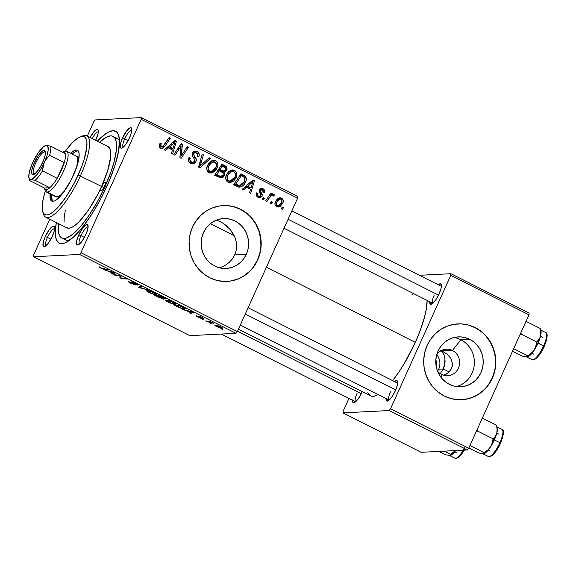 <?xml version="1.0" encoding="UTF-8"?>
<svg xmlns="http://www.w3.org/2000/svg" width="576" height="576" viewBox="0 0 576 576"><rect width="100%" height="100%" fill="white"/><g stroke="black" fill="none" stroke-linecap="round" stroke-linejoin="round"><path stroke-width="0.86" d="M441.619 374.429A13.284 12.622 87.1 0 0 458.431 368.208A13.284 12.622 87.1 0 0 452.434 350.482L460.836 339.761A24.977 23.724 -92.9 0 1 474.278 364.918A24.977 23.724 -92.9 0 1 456.322 386.554A24.977 23.724 87.1 0 0 474.278 364.918A24.977 23.724 87.1 0 0 460.836 339.761L469.663 339.314A24.977 23.724 -92.9 0 1 482.782 366.782A24.977 23.724 -92.9 0 1 460.764 386.77A24.977 23.724 -92.9 0 1 449.338 384.336L445.349 381.794L441.907 378.482L439.142 374.537L437.155 370.094L436.032 365.342L435.802 360.446L436.493 355.615L438.062 351.014L440.46 346.831L443.585 343.224L447.322 340.33L451.526 338.263L456.041 337.104L460.685 336.888L465.286 337.637L469.663 339.314L473.652 341.856L477.101 345.168L479.866 349.114L481.853 353.556L482.976 358.308L483.199 363.197L482.515 368.035L480.946 372.636L478.548 376.819L475.423 380.426L471.686 383.321L467.482 385.387L462.967 386.546L458.316 386.755L453.715 386.014L449.338 384.336A24.977 23.724 -92.9 0 1 436.226 356.868A24.977 23.724 -92.9 0 1 458.244 336.881A24.977 23.724 -92.9 0 1 469.663 339.314L460.836 339.761A24.977 23.724 87.1 0 0 453.852 337.543A24.977 23.724 -92.9 0 1 460.836 339.761L452.434 350.482A13.284 12.622 -92.9 0 1 459.41 365.09A13.284 12.622 -92.9 0 1 447.696 375.725A13.284 12.622 -92.9 0 1 441.619 374.429A13.284 12.622 -92.9 0 1 437.544 371.174A13.284 12.622 87.1 0 0 441.619 374.429L441.266 377.705L441.619 374.429M450.259 370.778L452.369 366.106L452.498 363.542L450.878 358.459L447.005 354.067L450.878 358.459L452.498 363.542L451.613 368.546L448.358 372.708L450.259 370.778M445.982 374.27L448.358 372.708L443.232 375.394L445.982 374.27M441.05 350.719L452.434 350.482L440.863 350.827L444.398 352.346L441.468 351.036L442.778 352.426L440.474 350.359M461.47 399.73A37.958 36.058 87.1 0 0 494.885 369.338A37.958 36.058 87.1 0 0 474.948 327.614L475.186 327.607A37.958 36.058 -92.9 0 1 495.122 369.353A37.958 36.058 -92.9 0 1 461.65 399.722A37.958 36.058 -92.9 0 1 444.298 396.022L438.235 392.155L433.001 387.13L428.796 381.125L425.779 374.386L424.066 367.157L423.727 359.726L424.764 352.368L427.154 345.384L430.79 339.026L435.542 333.54L441.23 329.148L447.617 326.002L454.478 324.238L461.542 323.921L468.533 325.058L475.186 327.607L481.248 331.466L486.482 336.499L490.687 342.497L493.704 349.243L495.418 356.472L495.756 363.902L494.712 371.254L492.329 378.245L488.686 384.602L483.934 390.089L478.253 394.481L471.859 397.62L465.005 399.384L457.942 399.708L450.95 398.57L444.298 396.022A37.958 36.058 -92.9 0 1 424.361 354.276A37.958 36.058 -92.9 0 1 457.826 323.906A37.958 36.058 -92.9 0 1 475.186 327.607L474.948 327.614A37.958 36.058 87.1 0 0 457.646 323.914M246.326 254.326A24.977 23.724 -92.9 0 1 226.145 268.459A24.977 23.724 -92.9 0 1 203.443 232.704L205.834 228.521L208.966 224.914L212.702 222.019L216.907 219.953L221.422 218.794L226.066 218.578L230.666 219.326L235.044 221.004L239.033 223.546L242.482 226.858L245.246 230.803L247.234 235.246L248.357 239.998L248.58 244.886L247.896 249.725L246.326 254.326L243.929 258.509L240.804 262.116L237.067 265.01L232.855 267.077L228.348 268.236L223.697 268.445L219.096 267.703L214.718 266.026L210.73 263.484L207.288 260.172L204.523 256.226L202.536 251.784L201.406 247.032L201.182 242.136L201.874 237.305L203.443 232.704A24.977 23.724 -92.9 0 1 223.625 218.57A24.977 23.724 -92.9 0 1 246.326 254.326L234.72 254.909L246.326 254.326M232.416 258.847L234.72 254.909L232.416 258.847L229.334 262.267L232.416 258.847M225.662 265.032L229.334 262.267L225.662 265.032L221.551 267.12L225.662 265.032M219.391 267.898L221.551 267.12M226.85 281.419A37.958 36.058 87.1 0 0 257.472 259.949L257.71 259.934A37.958 36.058 -92.9 0 1 227.03 281.412A37.958 36.058 -92.9 0 1 192.535 227.074L196.171 220.716L200.923 215.23L206.604 210.838L212.998 207.691L219.859 205.927L226.922 205.61L233.914 206.748L240.566 209.297L246.629 213.156L251.863 218.189L256.068 224.186L259.085 230.933L260.798 238.162L261.137 245.592L260.093 252.943L257.71 259.934L254.066 266.292L249.314 271.778L243.634 276.17L237.24 279.31L230.378 281.074L223.322 281.398L216.331 280.26L209.671 277.711L203.616 273.852L198.382 268.819L194.177 262.814L191.16 256.075L189.446 248.846L189.101 241.416L190.145 234.058L192.535 227.074A37.958 36.058 -92.9 0 1 223.207 205.596A37.958 36.058 -92.9 0 1 257.71 259.934L257.472 259.949A37.958 36.058 87.1 0 0 223.027 205.603M438.682 369.202A13.284 12.622 -92.9 0 1 437.566 371.196A13.284 12.622 87.1 0 0 438.682 369.202L443.318 368.964L440.222 373.608L443.318 368.964L449.215 371.938L443.318 368.964L445.104 361.31L444.593 356.364L442.778 352.426L443.837 354.226L445.018 358.754L444.24 366.516L443.318 368.964L438.682 369.202A13.284 12.622 87.1 0 0 436.738 354.708A13.284 12.622 -92.9 0 1 438.682 369.202M124.668 138.902A9.49 2.606 -63.2 0 0 123.278 147.182A9.49 2.606 116.8 0 1 124.668 138.902L128.11 140.638L124.668 138.902A9.49 2.606 116.8 0 1 131.818 130.248A9.49 2.606 -63.2 0 0 124.668 138.902L122.443 138.11L124.668 138.902M129.55 137.758A11.383 3.132 116.8 0 1 121.882 148.082A11.383 3.132 116.8 0 1 122.443 138.11L120.47 143.784L120.355 147.485L121.363 148.198L122.148 147.967L125.237 145.066L128.578 139.759L131.054 133.841L131.789 130.55L131.234 127.836L129.852 127.901L126.763 130.802L122.443 138.11A11.383 3.132 116.8 0 1 131.71 128.592A11.383 3.132 116.8 0 1 129.55 137.758M80.957 235.714A9.49 2.606 -63.2 0 0 79.56 243.994A9.49 2.606 116.8 0 1 80.957 235.714L84.398 237.449L80.957 235.714A9.49 2.606 116.8 0 1 88.099 227.059A9.49 2.606 -63.2 0 0 80.957 235.714L78.732 234.922L80.957 235.714M85.838 234.569A11.383 3.132 116.8 0 1 78.17 244.894A11.383 3.132 116.8 0 1 78.732 234.922L76.759 240.595L76.644 244.296L77.652 245.009L78.437 244.778L80.41 243.18L83.794 238.507L86.674 232.567L88.078 227.362L87.523 224.647L86.141 224.712L83.052 227.614L78.732 234.922A11.383 3.132 116.8 0 1 87.998 225.403A11.383 3.132 116.8 0 1 85.838 234.569M47.448 237.406A9.49 2.606 -63.2 0 0 46.058 245.686A9.49 2.606 116.8 0 1 47.448 237.406L50.89 239.141L47.448 237.406A9.49 2.606 116.8 0 1 54.598 228.751A9.49 2.606 -63.2 0 0 47.448 237.406L45.23 236.614L47.448 237.406M52.33 236.254A11.383 3.132 116.8 0 1 44.669 246.578A11.383 3.132 116.8 0 1 45.23 236.614L43.25 242.287L43.142 245.988L44.143 246.701L44.928 246.463L48.017 243.569L51.358 238.262L53.834 232.344L54.569 229.054L54.014 226.332L52.632 226.404L49.543 229.306L45.23 236.614A11.383 3.132 116.8 0 1 54.49 227.095A11.383 3.132 116.8 0 1 52.33 236.254M90.058 137.52A11.383 3.132 116.8 0 1 98.201 130.284A11.383 3.132 116.8 0 1 96.041 139.442A11.383 3.132 116.8 0 1 95.63 140.328L98.021 133.776L98.316 130.99L97.733 129.521L96.343 129.593L94.37 131.191L89.914 137.801M357.019 393.509A9.49 2.606 -63.2 0 0 355.622 401.789A9.49 2.606 116.8 0 1 357.019 393.509M352.562 399.924L353.11 402.638L355.428 401.954L358.726 398.095L361.901 392.357A11.383 3.132 116.8 0 1 354.233 402.682A11.383 3.132 116.8 0 1 352.534 400.234M434.239 295.013A9.49 2.606 -63.2 0 0 432.842 303.286A9.49 2.606 116.8 0 1 434.239 295.013M429.775 301.421L430.33 304.142L432.648 303.451L435.946 299.592L439.121 293.861A11.383 3.132 116.8 0 1 431.453 304.186A11.383 3.132 116.8 0 1 429.754 301.73M390.521 391.817A9.49 2.606 -63.2 0 0 389.131 400.097A9.49 2.606 116.8 0 1 390.521 391.817M386.064 398.232L386.618 400.946L388.93 400.262L392.234 396.403L395.41 390.672A11.383 3.132 116.8 0 1 387.742 400.997A11.383 3.132 116.8 0 1 386.035 398.542M64.591 238.471A56.93 15.646 -63.2 0 0 68.587 240.97A56.93 15.646 116.8 0 1 66.643 240.487L61.754 238.018A56.93 15.646 116.8 0 1 58.5 223.625L58.586 232.862L60.062 236.549L61.2 237.686L62.59 238.342L66.074 238.162L72.778 234.252L80.748 226.282L89.287 214.949L97.661 201.226L105.149 186.293L106.56 186.998L105.149 186.293A56.93 15.646 116.8 0 1 61.754 238.018M106.927 186.199A62.626 17.208 116.8 0 1 64.757 242.986A62.626 17.208 116.8 0 1 56.34 222.538L55.296 231.444L55.346 234.662L56.369 239.71L58.579 242.741L60.113 243.454L63.943 243.259L66.204 242.352L74.124 236.498L83.182 226.404L92.606 212.926L101.578 197.23L109.332 180.67L115.193 164.671L118.656 150.617L119.434 139.709L118.411 134.662L117.446 132.883L116.194 131.63L112.874 130.738L108.576 132.019L106.106 133.459L97.351 141.199A62.626 17.208 116.8 0 1 118.8 135.814A62.626 17.208 116.8 0 1 106.927 186.199M415.31 342.36A58.831 16.164 -63.2 0 0 427.126 300.406L426.334 308.938L424.426 317.477L419.63 332.035L415.31 342.36L266.393 267.271L415.31 342.36L404.748 362.722L398.916 371.981L392.623 380.614A58.831 16.164 -63.2 0 0 415.31 342.36M189.821 335.642L33.408 256.766L79.582 254.441L236.002 333.31L189.821 335.642L236.002 333.31L237.362 331.574L297.605 198.158L141.185 119.282L80.95 252.698L237.362 331.574L236.002 333.31L79.582 254.441L33.408 256.766L33.588 255.089L49.781 219.233L33.588 255.089L33.408 256.766L189.821 335.642M203.414 319.838L202.234 319.241L203.414 319.838M211.414 323.87L210.233 323.273L211.414 323.87M175.406 304.409L175.673 303.811L175.406 304.409C176.537 304.394 175.838 303.703 173.311 302.328L169.301 300.65L165.902 299.959C164.866 300.002 165.578 300.686 168.026 302.018L173.081 304.013L175.86 304.279L173.534 302.443L168.163 300.305L165.492 300.103L168.026 302.018C171.648 303.689 174.11 304.488 175.406 304.409L175.896 304.236M183.665 309.874L186.192 310.522L190.238 312.566L189.497 312.818L190.685 313.416L193.27 312.422L182.376 309.226L186.192 310.522L190.238 312.566L189.497 312.818L190.685 313.416L193.27 312.422L191.815 311.688L183.665 309.874M163.822 299.16L163.318 298.217L165.953 298.836L160.754 296.028L154.685 295.265L163.526 299.138L163.987 298.958L163.238 298.397L166.032 298.93L160.754 296.028L154.685 295.265L159.257 297.569L164.023 299.088M140.069 287.892L149.198 290.196L140.098 287.575L142.15 286.646L140.954 286.042L138.557 287.129L140.069 287.892L149.198 290.196L140.098 287.575L142.15 286.646L140.954 286.042L138.557 287.129L140.069 287.892M99.259 266.839C98.698 266.868 99.166 267.278 100.678 268.063L104.63 269.41L104.825 268.978L104.63 269.41L109.08 269.971L101.239 268.078L99.742 266.875L99.029 266.918L99.418 267.35L103.061 269.057L109.08 269.971L102.542 268.618L100.591 267.703L100.987 267.466L99.022 266.926M115.006 275.256L120.103 275.875L119.88 277.711L121.126 278.345L127.202 279.108L126 278.496L120.895 277.877L121.147 276.055L119.894 275.422L113.803 274.651L115.006 275.256L115.2 274.824L115.006 275.256L120.103 275.875L119.88 277.711L121.126 278.345L127.202 279.108L126 278.496L120.895 277.877L121.147 276.055L119.894 275.422L113.803 274.651L115.006 275.256M105.602 270.511L108.137 271.159L112.183 273.204L111.434 273.456L112.63 274.054L115.207 273.06L104.321 269.863L108.137 271.159L112.183 273.204L111.434 273.456L112.63 274.054L115.207 273.06L113.76 272.326L105.602 270.511M135.554 284.976L135.706 284.645L135.554 284.976C136.08 284.926 135.72 284.53 134.467 283.781L132.854 282.73L132.919 282.175L135.432 283.234L136.663 284.587L137.894 285.185L138.067 284.796L137.988 285.185C138.586 285.062 137.873 284.486 135.857 283.442L131.566 281.887L132.005 282.607L132.286 281.988L132.005 282.607L133.279 283.018L134.388 284.206L134.554 283.838L134.33 284.378L131.328 283.248L128.635 281.376C127.706 281.405 128.419 282.024 130.759 283.226L135.72 284.947L132.725 282.622L133.178 282.542L138.168 285.142L137.081 284.098L132.703 282.103L131.4 282.089L134.244 284.378L130.73 282.938L128.635 281.376L128.419 281.837L130.759 283.226L135.806 284.882M156.449 294.847L156.715 294.25L156.449 294.847C157.572 294.833 156.881 294.142 154.354 292.766L150.343 291.089L146.945 290.398C145.908 290.441 146.614 291.125 149.069 292.464L154.123 294.451L156.902 294.718L154.354 292.766L149.198 290.743L146.534 290.542L149.069 292.464C152.69 294.127 155.153 294.926 156.449 294.847L156.931 294.674M196.387 315.756C195.811 315.828 196.416 316.318 198.194 317.232L201.866 318.6L199.793 316.879L200.03 316.555L203.789 318.83C204.25 318.73 203.652 318.262 202.01 317.426L198.662 316.217L200.794 317.578L200.65 318.002L196.164 315.814L201.276 318.506L201.96 318.413L199.793 316.85L203.789 318.83L202.27 317.556L198.598 316.224L200.326 317.952L196.15 315.842M184.831 309.11L185.098 308.527L184.831 309.11C185.746 309.139 185.458 308.693 183.96 307.757L179.719 305.59L173.642 304.826L179.726 307.778L183.931 309.046L185.22 309.024L184.918 308.376L179.719 305.59L173.642 304.826L178.949 307.447L185.314 308.938M222.257 328.334L222.444 327.924L222.257 328.334C223.042 328.327 222.538 327.838 220.752 326.88C217.908 325.57 216.022 324.972 215.078 325.08C214.373 325.123 214.913 325.613 216.698 326.563L220.183 327.967L222.574 328.248L221.062 327.038L217.181 325.447L214.79 325.181L216.698 326.563C219.47 327.83 221.321 328.421 222.257 328.334L222.595 328.219M206.849 321.566L213.631 323.345L210.06 321.516L205.646 320.962L213.631 323.345L210.06 321.516L205.646 320.962L206.849 321.566M222.379 329.4L221.191 328.802L222.379 329.4M236.102 177.696L233.842 180.871L230.465 182.556L228.578 182.39L227.167 181.598L225.756 178.711L226.217 175.464L228.024 172.368L230.04 170.662L232.459 169.906L234.792 170.503L236.354 172.152L236.887 174.686L236.102 177.696C237.55 174.708 237.038 172.267 234.569 170.381L232.409 169.906L230.371 170.482L226.411 174.996C225.065 177.934 225.59 180.317 227.988 182.146L230.119 182.585L236.102 177.696L234.562 177.775L236.102 177.696M246.514 187.286L243.641 189.85L242.359 189.202L253.058 179.899L254.513 180.626L250.668 193.385L249.473 192.787L250.567 189.331L246.514 187.286L250.567 189.331L249.473 192.787L250.668 193.385L254.513 180.626L253.058 179.899L242.359 189.202L243.641 189.85L246.514 187.286L244.433 187.394L246.514 187.286M160.646 148.183L159.581 147.326L159.12 146.009L160.099 143.33L161.359 143.77L160.603 145.332L160.891 146.47L162.533 146.866L169.121 137.57L170.323 138.175L164.758 146.513L163.13 148.147L160.646 148.183L161.964 148.493L164.952 146.239L170.323 138.175L169.121 137.57L163.93 145.354L162.065 146.981L161.352 146.822L160.783 144.763L161.359 143.77L160.099 143.33L159.502 144.367C158.76 146.023 159.142 147.298 160.646 148.183M195.89 161.64L194.378 163.375L192.175 163.822L190.001 162.929L188.496 160.898L189.022 157.522L190.274 157.975L189.799 160.063L190.85 161.633L192.78 162.353L194.414 161.568L194.782 159.811L192.65 156.355L192.168 154.296L193.277 151.891L195.127 151.034L197.755 151.877L199.238 154.404L198.756 156.902L197.518 156.427L197.863 154.721L196.855 153.122L194.904 152.582L193.709 153.583L193.673 154.879L196.193 158.976L195.89 161.64C196.589 159.998 196.344 158.501 195.149 157.154L193.673 154.879L193.709 153.583L195.17 152.554L196.445 152.878C197.755 153.612 198.151 154.706 197.647 156.161L198.886 156.643C199.706 154.382 199.123 152.669 197.114 151.495L195.192 151.034L192.492 153.065L192.65 156.355L194.818 159.955L194.659 161.158L192.917 162.353L191.434 161.993L189.785 159.89L190.274 157.975L189.022 157.522C187.826 160.07 188.395 162.014 190.728 163.354L192.816 163.843L195.89 161.64L194.292 161.719L195.89 161.64M210.442 158.407L200.052 167.868L198.54 167.105L202.198 154.246L203.393 154.85L200.254 165.866L209.16 157.759L210.442 158.407L209.16 157.759L200.254 165.866L203.393 154.85L202.198 154.246L198.54 167.105L200.052 167.868L210.442 158.407L208.332 158.508L210.442 158.407M217.145 168.134L214.884 171.31L211.507 172.994L209.621 172.829L208.21 172.037L206.791 169.157L207.259 165.902L209.059 162.814L211.082 161.1L213.502 160.344L215.834 160.942L217.397 162.59L217.93 165.125L217.145 168.134C218.592 165.146 218.081 162.706 215.611 160.819L213.451 160.344L211.406 160.92L207.454 165.434C206.107 168.372 206.633 170.755 209.03 172.584L211.162 173.023L217.145 168.134L215.604 168.214L217.145 168.134M283.406 207.799L282.355 209.369L281.174 208.771L282.19 207.187L283.406 207.799L282.19 207.187L281.174 208.771L282.355 209.369L283.406 207.799L281.743 207.878L283.406 207.799M223.87 172.332L222.257 172.411L223.87 172.332L226.757 170.208L225.173 170.287L226.757 170.208L226.411 166.702L224.042 166.824L222.552 165.823L224.042 166.824L226.411 166.702L224.921 165.708L222.552 165.823L221.342 165.218L222.552 165.823L224.921 165.708L221.998 164.232L214.668 175.234L220.889 177.898L224.201 175.471L222.566 175.55L224.201 175.471L223.826 176.141L222.113 177.595L220.673 177.905L214.668 175.234L221.998 164.232L225.698 166.147L226.922 167.472L227.059 169.322L226.534 170.64L225.223 172.001L223.87 172.332L224.518 173.844L224.201 175.471L224.014 172.325M168.458 147.924L165.586 150.487L164.297 149.839L175.003 140.537L176.45 141.264L172.606 154.03L171.418 153.425L172.505 149.969L168.458 147.924L172.505 149.969L171.418 153.425L172.606 154.03L176.45 141.264L175.003 140.537L164.297 149.839L165.586 150.487L168.458 147.924L166.378 148.032L168.458 147.924M179.503 148.536L174.982 155.225L173.786 154.62L181.138 143.633L182.39 144.259L181.066 156.067L187.243 146.707L188.446 147.312L181.109 158.314L179.856 157.68L181.152 145.879L179.503 148.536L181.152 145.879L180.59 149.602L181.908 149.551L182.39 144.259L181.138 143.633L173.786 154.62L174.982 155.225L179.503 148.536L177.804 148.622L179.503 148.536M258.156 197.359L256.558 195.84L256.349 193.91L256.73 192.823L257.99 193.262L257.666 194.976L258.271 196.02L259.92 196.517L260.705 196.027L260.906 194.674L259.07 191.146L260.172 188.813L261.907 188.359L263.664 189.158L264.643 190.627L264.622 192.125L264.427 192.694L263.174 192.247L263.318 190.807L262.534 189.835L260.906 189.893L260.41 191.261L262.159 194.227L262.188 196.027L260.381 197.705L258.156 197.359L259.891 197.777L262.094 196.243L262.21 194.364L260.388 191.081L260.59 190.318L262.375 189.749L263.174 192.247L264.427 192.694C265.068 190.901 264.564 189.569 262.922 188.69L261.475 188.345L259.315 189.914L260.964 194.861L260.87 195.746L259.711 196.546L258.703 196.294C257.587 195.552 257.35 194.544 257.99 193.262L256.658 192.982C255.888 194.911 256.385 196.373 258.156 197.359M238.961 187.135C242.05 186.89 244.246 185.22 245.556 182.131L244.03 182.203L245.556 182.131C246.708 179.971 246.586 177.962 245.189 176.119L242.82 176.234L241.43 175.349L242.82 176.234L245.189 176.119L243.799 175.226L241.43 175.349L240.307 174.78L241.43 175.349L243.799 175.226L240.962 173.794L233.626 184.795L238.961 187.135L233.626 184.795L240.962 173.794L245.462 176.4L246.269 179.827L245.318 182.635L243.734 184.918L241.574 186.595L239.674 187.157M282.787 203.177L280.346 206.258L278.554 206.986L276.365 206.518L275.018 204.552L275.155 202.457L276.451 200.016L277.898 198.583L279.727 197.791L281.441 198.036L282.744 199.037L283.334 201.089L282.787 203.177C283.795 201.089 283.421 199.411 281.664 198.137L280.008 197.762L275.407 201.794C274.486 203.846 274.903 205.481 276.667 206.69L278.28 207.007L282.787 203.177L281.254 203.249L282.787 203.177M272.441 202.27L271.397 203.839L270.209 203.242L271.231 201.658L272.441 202.27L271.231 201.658L270.209 203.242L271.397 203.839L272.441 202.27L270.785 202.356L272.441 202.27M273.852 194.198L269.402 195.264L271.044 195.185L272.16 193.536L270.497 193.622L272.16 193.536L270.958 192.931L265.622 200.93L266.825 201.535L268.999 198.36L267.286 198.446L268.999 198.36L266.825 201.535L265.622 200.93L270.958 192.931L272.16 193.536L271.044 195.185L273.096 194.098L274.514 194.918L273.427 196.042L272.65 195.372L271.426 195.71L268.999 198.36C269.899 196.553 271.217 195.588 272.959 195.466L273.427 196.042L274.514 194.918L273.233 194.083M264.442 198.238L263.398 199.807L262.21 199.21L263.232 197.626L264.442 198.238L263.232 197.626L262.21 199.21L263.398 199.807L264.442 198.238L262.786 198.317L264.442 198.238M95.191 119.93L141.372 117.605L297.785 196.474L297.605 198.158L237.362 331.574L80.95 252.698L79.582 254.441L80.95 252.698L141.185 119.282L141.372 117.605L141.185 119.282L297.605 198.158L297.785 196.474L141.372 117.605L95.191 119.93L93.83 121.673L87.3 136.13L93.83 121.673L95.191 119.93M236.138 250.603L234.72 254.909L236.138 250.603L236.606 246.139L236.138 250.603M236.182 241.747L236.606 246.139L236.182 241.747L234.943 237.478L236.182 241.747M234.943 237.478L230.393 229.752L233.575 234.511M230.393 229.752L223.639 223.574L219.722 221.35L223.639 223.574L227.736 226.879M113.04 136.361L117.914 138.816A56.93 15.646 116.8 0 1 119.455 140.098A56.93 15.646 -63.2 0 0 115.07 138.37M443.448 351.857L447.005 354.067M421.186 452.311L342.979 412.87L389.153 410.544L467.359 449.978L421.186 452.311L467.359 449.978L468.727 448.236L528.962 314.827L450.756 275.386L390.521 408.802L468.727 448.236L467.359 449.978L389.153 410.544L342.979 412.87L343.159 411.192L348.926 398.412L343.159 411.192L342.979 412.87L421.186 452.311M419.472 275.292L450.936 273.708L529.142 313.142L528.962 314.827L468.727 448.236L390.521 408.802L389.153 410.544L390.521 408.802L450.756 275.386L450.936 273.708L450.756 275.386L528.962 314.827L529.142 313.142L450.936 273.708L419.472 275.292M395.41 390.672L397.382 384.998L397.678 382.219L397.498 381.298L396.49 380.585L394.582 381.6A11.383 3.132 116.8 0 1 397.57 381.506A11.383 3.132 116.8 0 1 395.41 390.672M439.121 293.861L441.094 288.187L441.396 285.408L441.209 284.486L440.201 283.774L438.293 284.789A11.383 3.132 116.8 0 1 441.281 284.695A11.383 3.132 116.8 0 1 439.121 293.861M361.901 392.357L362.21 391.651A11.383 3.132 116.8 0 1 361.901 392.357M413.503 293.537L412.056 294.653M367.819 392.63L368.719 394.301L371.333 396.151L374.933 395.964L378.108 394.546A58.831 16.164 -63.2 0 1 370.469 395.82L238.421 329.234M92.153 138.578A9.49 2.606 116.8 0 1 98.309 131.94A9.49 2.606 -63.2 0 0 92.153 138.578M436.32 365.566L435.881 359.374A24.977 23.724 87.1 0 1 436.241 366.638M223.999 171.036L225.302 170.107L225.677 168.278L222.343 166.126L220.687 166.205L222.343 166.126L220.061 169.553L221.983 170.525L219.614 170.647L221.983 170.525L220.061 169.553L218.398 169.639L220.061 169.553L222.343 166.126L224.374 167.148C225.583 167.609 225.972 168.444 225.547 169.661L224.136 171L221.983 170.525L223.999 171.036L222.192 172.375M221.45 176.27L219.701 177.732M219.737 177.718L220.975 176.839M221.962 172.418L224.165 170.755M218.88 176.414L217.426 176.191M216.576 175.795L214.87 174.931L217.771 176.321L221.062 176.306L217.771 176.321L220.14 176.198L218.945 175.673L216.576 175.795L218.945 175.673L216.727 174.557L219.197 170.842L217.541 170.921L219.197 170.842L221.71 172.109C223.034 172.62 223.474 173.534 223.027 174.838L221.062 176.306M219.614 170.647L221.63 171.151M221.494 171.173L219.874 170.77M224.136 171L221.458 171.173M215.064 174.636L216.727 174.557L215.064 174.636M212.249 160.574L215.611 160.819L213.242 160.942L214.618 162.065M213.034 170.928L210.002 172.93M209.758 173.002L213.408 170.489M214.769 162.266L212.213 160.567M209.556 162.432L211.925 162.31L209.556 162.432M211.831 162.065L212.573 162.317M209.333 171.569L207.612 171.454M208.613 166.09L211.925 162.31L213.473 161.892L214.942 162.202C216.67 163.555 217.03 165.29 216.014 167.407L211.183 171.511L207.569 171.338L209.75 171.23C208.03 169.898 207.648 168.185 208.613 166.09L207.166 166.162L208.613 166.09L208.102 168.206L208.692 170.287L209.981 171.331L211.702 171.454L214.963 169.178L216.288 166.723L216.526 164.527L215.251 162.382L212.659 162.036L209.952 163.886L208.613 166.09M207.67 171.475L211.183 171.511M202.003 154.922L203.393 154.85L202.003 154.922M199.814 162.612L201.276 162.54L199.814 162.612M198.871 165.938L200.254 165.866L198.871 165.938M199.994 165.881L198.612 167.141L199.994 165.881M188.806 158.047L190.274 157.975L188.806 158.047M188.676 158.422L190.094 158.357L188.676 158.422M188.395 159.955L189.785 159.89L188.395 159.955M189.115 162.108L191.434 161.993L189.115 162.108M189.144 162.151L192.917 162.353M194.062 151.33L197.114 151.495L194.746 151.618L196.178 152.755M198.173 156.679L198.886 156.643L198.173 156.679M195.17 152.554L192.686 152.683M192.276 153.655L193.709 153.583L192.276 153.655M192.19 154.951L193.673 154.879L192.19 154.951M193.205 157.255L195.149 157.154L193.205 157.255M193.226 162.31L191.599 163.699M192.622 163.044L193.349 162.108M196.474 153.216L194.112 151.344M190.872 162.432L189.281 162.209M189.95 162.425L189.497 162.302M159.761 143.856L161.359 143.77L159.761 143.856M159.314 144.835L160.783 144.763L159.314 144.835M159.336 146.923L161.352 146.822L159.336 146.923M159.422 147.089L162.065 146.981M168.66 138.262L170.323 138.175L168.66 138.262M163.21 146.326L164.952 146.239L163.21 146.326M159.977 147.053L159.372 147.074M174.046 141.365L176.45 141.264L174.082 141.386L173.844 142.186L174.046 141.365M171.929 148.536L171.634 149.522L171.929 148.536M167.515 147.046L170.604 148.601L172.973 148.486L170.604 148.601L167.515 147.046M169.74 146.851L172.922 144.094L170.777 144.202L172.922 144.094L174.974 142.128L173.059 142.222L174.974 142.128L172.973 148.486L169.74 146.851L167.609 146.959L169.74 146.851L172.973 148.486L174.974 142.128L169.74 146.851M180.662 144.346L182.39 144.259L180.662 144.346M179.921 145.447L179.878 145.944L179.921 145.447M181.512 153.418L181.908 149.551L180.59 149.623L179.856 157.68L181.109 158.314L188.446 147.312L187.243 146.707L181.066 156.067L181.512 153.418L180.238 153.475L181.512 153.418M180 156.118L181.066 156.067L180 156.118M186.775 147.398L188.446 147.312L186.775 147.398M180.295 156.103L179.957 156.607L180.295 156.103M179.582 145.958L181.152 145.879L179.582 145.958M256.514 193.334L257.99 193.262L256.514 193.334M256.903 196.387L258.703 196.294L256.903 196.387M257.155 196.661L259.711 196.546M260.33 188.705L262.922 188.69L260.554 188.806L261.626 189.583M259.308 189.706L262.375 189.749M259.15 190.39L260.59 190.318L259.15 190.39M259.07 191.146L260.388 191.081L259.07 191.146M259.502 192.427L261.014 192.348L259.502 192.427M260.798 194.436L262.21 194.364L260.798 194.436M260.381 196.33L262.094 196.243L260.381 196.33M259.639 196.546L258.638 197.568M260.309 188.69L261.9 189.929M259.51 189.706L258.998 189.763M259.726 196.366L258.545 197.618M252.108 180.727L254.513 180.626L252.144 180.749L251.899 181.548L252.108 180.727M249.984 187.898L249.689 188.885L249.984 187.898M245.57 186.408L248.666 187.963L251.035 187.848L248.666 187.963L245.57 186.408M247.795 186.214L250.978 183.456L248.839 183.564L250.978 183.456L253.03 181.49L251.122 181.584L253.03 181.49L251.035 187.848L247.795 186.214L245.664 186.322L247.795 186.214L251.035 187.848L253.03 181.49L247.795 186.214M241.25 185.148L238.45 187.049M238.198 187.128L240.559 185.789M238.104 185.594L236.664 185.666M235.886 185.45L235.282 185.213M234.835 185.004L237.384 185.724L239.753 185.602L237.204 184.882L234.835 185.004L237.204 184.882L235.685 184.111L241.301 175.687L239.645 175.766L241.301 175.687L244.433 177.509L244.404 181.454L239.753 185.602M234.022 184.198L235.685 184.111L234.022 184.198M231.206 170.136L234.569 170.381L232.2 170.503L233.582 171.626M231.991 180.49L228.96 182.491M223.682 176.062L223.445 177.048M228.722 182.556L232.373 180.05M233.726 171.828L231.17 170.129M227.966 172.296L230.069 171.576L228.211 172.152M230.789 171.626L231.53 171.878M228.298 181.13L226.57 181.008M227.57 175.651L230.882 171.871L228.514 171.994L232.43 171.454L233.899 171.763C235.634 173.117 235.987 174.852 234.979 176.969L230.141 181.073L226.534 180.9L228.708 180.792C226.987 179.46 226.613 177.746 227.57 175.651L226.123 175.723L227.57 175.651L227.059 177.768L227.65 179.849L228.938 180.893L230.659 181.015L233.921 178.74L235.246 176.285L235.483 174.089L234.209 171.943L231.617 171.598L228.91 173.448L227.57 175.651M226.627 181.037L230.141 181.073M278.813 198.05L281.664 198.137L279.302 198.259L280.26 199.015M278.978 205.51L277.085 206.863M276.732 206.993L278.59 205.891M280.375 199.159L278.834 198.058M277.322 199.217L278.41 199.188M276.653 202.262L280.202 199.015L281.124 199.202C282.161 200.117 282.326 201.24 281.606 202.572L278.006 205.769L275.501 205.69L277.164 205.603C276.113 204.71 275.94 203.594 276.653 202.262L275.191 202.334L276.653 202.262L276.502 204.984L277.51 205.733L278.921 205.538L281.441 202.91L281.88 200.052L281.124 199.202L279.691 199.094L277.884 200.362L276.653 202.262M280.202 199.015L277.056 199.303M271.483 194.321L272.146 195.041L274.514 194.918L271.8 195.394L272.146 195.041L271.685 194.458M269.006 195.862L272.959 195.466M268.783 196.006L270.281 195.494M121.32 277.92L121.126 278.345L121.32 277.92M120.722 275.839L119.88 277.711L120.722 275.839M120.247 275.602L119.887 276.394L120.247 275.602M120.103 275.875L119.887 276.394M118.951 275.299L118.75 275.738L118.951 275.299M113.184 272.815L112.63 274.054L113.184 272.815M109.267 271.469L113.962 272.426L112.5 273.096L109.39 271.188L113.868 272.635L112.5 273.096L109.267 271.469M128.635 281.376L128.239 281.506M137.095 284.105L136.764 284.587M141.286 286.207L140.782 287.323L141.286 286.207M140.746 286.135L140.098 287.575L140.746 286.135M146.945 290.398L146.527 290.549M148.111 290.995L151.063 291.341L153.828 292.774C155.599 293.738 156.096 294.235 155.304 294.25C154.346 294.336 152.453 293.746 149.638 292.478C147.881 291.521 147.37 291.024 148.111 290.995L148.32 290.534L148.111 290.995L152.352 292.097L155.65 294.041L153.864 294.048L150.098 292.709L147.924 291.384L148.075 290.491M155.873 293.616L155.304 294.25M159.358 296.309L161.345 296.323L164.621 298.541L159.358 296.309L159.552 295.877L159.358 296.309L161.244 296.546L164.743 298.469L159.358 296.309M164.909 298.138L164.621 298.541M156.593 295.956L158.645 296.215L158.839 295.783L158.645 296.215L161.258 297.266L162.655 298.562L156.593 295.956L156.787 295.531L156.593 295.956L158.645 296.215L162.799 298.483L156.593 295.956M162.986 298.08L162.655 298.562M202.824 317.858L202.55 318.24M191.246 312.178L190.685 313.416L191.246 312.178M187.33 310.831L192.017 311.789L190.562 312.458L187.452 310.55L191.923 311.998L190.562 312.458L187.33 310.831M175.558 305.518L180.302 305.885L183.463 307.49L183.672 308.506C182.527 308.606 180.324 307.865 177.077 306.288L175.558 305.518L175.752 305.086L175.558 305.518L180.209 306.101L181.93 306.972L184.054 308.347L182.11 308.297L175.558 305.518M184.255 307.93L183.672 308.506M165.902 299.959L165.485 300.11M167.069 300.557L170.021 300.902L172.786 302.335C174.564 303.3 175.054 303.797 174.269 303.804C173.304 303.898 171.41 303.307 168.595 302.04C166.838 301.082 166.327 300.586 167.069 300.557L167.278 300.096L167.069 300.557L171.31 301.658L174.607 303.602L173.124 303.682L169.301 302.378L166.882 300.946L167.033 300.046M216.31 325.678L220.399 326.7L221.076 327.737L217.087 326.549L216.497 325.26L216.31 325.678L218.945 326.268L221.35 327.636L217.253 326.635L216.065 325.872L216.295 325.217M208.858 321.365L208.656 321.811L208.858 321.365M221.71 172.109L219.197 170.842L216.727 174.557L219.881 176.112L221.609 176.206L222.624 175.486L223.258 173.995L222.926 172.973L221.71 172.109M243.029 176.551L241.301 175.687L235.685 184.111L239.681 185.602L242.762 183.953L244.188 181.908L244.98 179.467L244.591 177.71L243.029 176.551M174.838 303.178L174.269 303.804M221.508 327.283L221.076 327.737M253.829 266.306L257.472 259.949L259.855 252.958M260.899 245.606L260.561 238.169L258.847 230.947L255.83 224.201L251.626 218.196M246.391 213.17L240.329 209.304L233.676 206.755M226.685 205.625L223.092 205.603M230.148 281.088L237.002 279.324L243.396 276.185L249.077 271.786M219.722 221.35L216.482 220.118M481.01 331.481L474.948 327.614L468.295 325.066M461.304 323.935L457.711 323.914M464.767 399.398L471.622 397.634L478.015 394.495L483.696 390.096M488.448 384.617L492.091 378.259L494.474 371.268M495.518 363.917L495.18 356.479L493.466 349.258L490.45 342.511L486.245 336.506M436.716 354.73A13.284 12.622 -92.9 0 1 446.357 349.186A13.284 12.622 -92.9 0 1 452.434 350.482A13.284 12.622 87.1 0 0 436.716 354.73M108.338 146.786L109.951 148.982L110.693 152.654L110.542 157.651L107.611 170.813L101.599 186.466A4.745 1.303 116.8 0 1 105.214 182.16A4.745 1.303 116.8 0 1 104.558 186.322L102.758 189.367L101.146 190.67L100.663 189.468L101.599 186.466L103.896 187.625L101.599 186.466A45.547 12.514 -63.2 0 0 107.899 146.52L86.717 135.835A45.547 12.514 116.8 0 1 80.417 175.788A45.547 12.514 -63.2 0 0 82.67 135.922L80.352 136.793A43.646 11.995 116.8 0 1 78.192 174.996L101.599 186.466L103.86 182.88L105.257 182.189L105.487 183.319L104.558 186.322A4.745 1.303 116.8 0 1 100.944 190.627A4.745 1.303 116.8 0 1 101.599 186.466L97.711 194.494L88.906 209.398L79.87 220.918L75.701 224.834L71.986 227.304L68.854 228.233L66.442 227.585M52.106 200.376L51.768 194.724A28.469 7.819 -63.2 0 0 52.661 201.341M73.462 175.234A28.469 7.819 116.8 0 1 51.761 201.103A28.469 7.819 116.8 0 1 50.134 193.903L50.479 199.555L51.487 200.93L52.992 201.341L54.95 200.758L59.882 196.769L62.669 193.507L71.028 180.252L77.213 165.449L78.401 161.057L79.142 154.102L78.682 151.805L77.674 150.43L76.162 150.026L74.21 150.61L70.639 153.238A28.469 7.819 116.8 0 1 77.393 150.264A28.469 7.819 116.8 0 1 73.462 175.234M42.689 211.486L43.366 213.869A45.547 12.514 -63.2 0 0 80.417 175.788A45.547 12.514 116.8 0 1 45.698 217.174L66.881 227.851A45.547 12.514 -63.2 0 0 101.599 186.466L78.192 174.996A43.646 11.995 116.8 0 1 42.689 211.486A43.646 11.995 116.8 0 1 45.31 191.016L43.387 198.108L42.394 203.983L42.242 208.771L42.955 212.292L44.503 214.402L46.814 215.021L49.817 214.135L53.381 211.766L57.377 208.008L66.031 196.97L74.47 182.686L81.396 167.335L83.959 159.991L86.767 147.377L86.911 142.589L86.198 139.075L84.658 136.966L82.339 136.339L79.344 137.232L75.78 139.601L71.784 143.352L65.455 151.07A43.646 11.995 116.8 0 1 80.352 136.793M81.461 136.462A45.547 12.514 116.8 0 1 86.717 135.835M99.518 142.294A56.93 15.646 116.8 0 1 113.026 136.346A56.93 15.646 116.8 0 1 105.149 186.293L111.11 171.432L113.976 162.209L116.33 150.271L116.194 141.509L114.718 137.822L112.19 136.03L110.556 135.871L106.646 137.03L99.454 142.351M63.526 151.855A22.774 6.257 116.8 0 1 65.7 151.049A22.774 6.257 116.8 0 1 66.686 151.243A22.774 6.257 116.8 0 1 62.798 172.807A22.774 6.257 116.8 0 1 47.167 192.103A22.774 6.257 -63.2 0 0 63.54 171.216A22.774 6.257 -63.2 0 0 65.7 151.049L63.295 151.942A20.873 5.738 116.8 0 1 65.239 153.511A20.873 5.738 116.8 0 1 64.26 162.619A20.873 5.738 116.8 0 1 57.182 178.294A20.873 5.738 116.8 0 1 49.795 187.718A20.873 5.738 116.8 0 1 46.31 189.569L47.167 192.103L56.938 197.028L60.365 195.329L64.894 190.49A22.774 6.257 116.8 0 1 55.951 196.841M76.478 156.175L76.464 156.168A22.774 6.257 116.8 0 1 76.673 167.126L77.861 159.242L77.486 157.406L76.442 156.161M64.087 221.717L64.238 216.72L65.275 210.586M45.698 217.174A45.547 12.514 116.8 0 1 43.078 212.573M77.796 150.847L75.838 151.43M73.512 152.971L72.274 154.058A28.469 7.819 -63.2 0 1 78.12 150.847M44.33 187.877L45.007 190.253A22.774 6.257 -63.2 0 0 47.167 192.103L55.735 196.704M288.072 219.269L438.516 295.135L288.072 219.269M540.346 329.292L540.223 328.493L526.025 321.336L540.223 328.493L540.821 334.426L539.928 337.961L536.774 342.043L521.258 334.217L519.768 335.182L521.258 334.217L520.351 333.893L521.258 334.217L520.927 332.618L521.258 334.217L536.774 342.043L535.356 348.077L533.038 351.684L527.861 355.867L527.99 356.666L527.148 357.019L522.396 356.141L512.546 351.18L522.396 356.141L527.148 357.019L530.345 355.068L532.303 352.843L538.063 343.094L544.284 346.37L543.024 348.876M545.573 332.518A15.185 4.169 116.8 0 1 543.6 345.888A15.185 4.169 -63.2 0 0 545.702 332.575C548.021 333.072 547.546 337.673 544.284 346.378C541.087 354.348 534.283 361.613 532.03 359.683A15.185 4.169 -63.2 0 0 543.6 345.888L538.063 343.094L540.518 336.283L540.929 330.833M513.662 348.703L527.861 355.867L513.662 348.703M526.133 356.616L527.71 356.911A15.185 4.169 -63.2 0 0 527.839 356.868A15.185 4.169 -63.2 0 0 534.341 349.97A15.185 4.169 -63.2 0 0 540.518 336.283L539.071 339.48L536.774 342.043L536.076 346.111L534.341 349.97L531.49 353.239L527.861 355.867L527.99 356.666M540.31 329.868L540.842 330.602M546.797 334.843L546.984 337.514L546.077 341.575M544.262 346.313L543.6 345.888A15.185 4.169 116.8 0 1 532.152 359.741M541.699 351.259L536.242 358.229M527.71 356.911L527.148 357.019M540.223 328.493L540.842 332.496L540.518 336.283A15.185 4.169 -63.2 0 0 540.943 330.876L540.36 328.824M361.296 393.631L237.521 331.222L361.296 393.631M465.48 446.292A15.185 4.169 116.8 0 1 454.939 458.237M449.273 455.393L454.81 458.186A15.185 4.169 -63.2 0 0 463.334 450.18M450.77 455.17L450.648 454.37L455.818 450.187L450.648 454.37L444.254 451.145L450.648 454.37L450.77 455.17L449.928 455.522L445.176 454.644L438.782 451.418L445.176 454.644L449.928 455.522L453.125 453.571L455.674 450.569A15.185 4.169 -63.2 0 1 450.619 455.364L450.446 455.429M448.913 455.119L450.49 455.414A15.185 4.169 -63.2 0 0 450.619 455.364M464.486 449.762L459.022 456.732M450.49 455.414L449.928 455.522M395.726 389.938L245.268 314.064L395.726 389.938M491.645 444.888L490.622 446.782A15.185 4.169 -63.2 0 0 494.352 439.906L493.063 438.854L492.358 442.922L490.622 446.782L487.778 450.05L484.15 452.678L469.951 445.514L484.15 452.678L483.998 453.722L478.678 452.952L468.835 447.991L478.678 452.952L482.573 453.794L484.87 453.305L488.592 449.654L492.588 443.455L496.807 433.094L495.36 436.291L493.063 438.854L491.645 444.888M482.774 453.701L488.318 456.494A15.185 4.169 -63.2 0 0 499.889 442.699L500.573 443.182L499.889 442.699A15.185 4.169 116.8 0 1 488.441 456.552M484.034 453.708L484.034 453.708A15.185 4.169 -63.2 0 0 484.128 453.679A15.185 4.169 -63.2 0 0 490.622 446.782L487.778 450.05L484.15 452.678L484.279 453.478M501.862 429.329A15.185 4.169 116.8 0 1 499.889 442.699L494.352 439.906L499.889 442.699A15.185 4.169 -63.2 0 0 501.991 429.379C504.31 429.883 503.834 434.484 500.573 443.189C497.938 448.87 495.122 452.988 492.142 455.53C489.982 456.811 488.707 457.135 488.318 456.494M476.057 431.993L477.547 431.028L493.063 438.854L477.547 431.028L477.216 429.43L477.547 431.028L476.057 431.993M496.634 426.103L496.512 425.304L482.314 418.14L496.512 425.304L497.131 429.307L496.807 433.094L497.218 427.644M482.414 453.427L483.43 453.83M496.598 426.679L497.131 427.414M500.508 443.21L499.313 445.687M497.988 448.07L492.523 455.04M503.086 431.654L503.266 434.326L502.366 438.386M496.512 425.304L497.131 429.307L496.807 433.094A15.185 4.169 -63.2 0 0 497.232 427.687L496.649 425.635M495.36 436.291L493.063 438.854L494.352 439.906A15.185 4.169 -63.2 0 0 496.807 433.094L495.36 436.291M44.51 151.913A12.334 3.391 -63.2 0 0 35.683 163.13A12.334 3.391 -63.2 0 0 34.402 174.146A12.334 3.391 116.8 0 1 33.934 174.046A12.334 3.391 116.8 0 1 36.043 162.36A12.334 3.391 116.8 0 1 44.51 151.913L45.41 152.366L44.51 151.913A12.334 3.391 116.8 0 1 45.043 152.014A12.334 3.391 116.8 0 1 45.403 152.33L45.05 155.614L43.704 159.962L40.298 166.99L36.288 172.519L33.026 174.679A13.471 3.701 116.8 0 1 34.308 162.749A13.471 3.701 116.8 0 1 43.992 150.394L44.51 151.913L43.992 150.394L44.705 150.588L45.403 152.323A12.334 3.391 -63.2 0 0 44.51 151.913M34.315 174.204L32.314 174.492L31.615 172.75L31.968 169.459L33.322 165.118L38.059 155.966L41.969 151.402L43.992 150.394A13.471 3.701 116.8 0 1 45.266 151.481A13.471 3.701 116.8 0 1 41.818 164.203A13.471 3.701 116.8 0 1 33.638 174.542A13.471 3.701 116.8 0 1 33.026 174.679L34.315 174.204M49.795 187.718L44.366 187.992L45.115 189.209L46.31 189.569L47.894 189.065L49.795 187.718L44.366 187.992L29.707 180.598L29.844 179.935L30.787 179.64L35.129 180.324L49.795 187.718A20.873 5.738 -63.2 0 0 57.182 178.294L61.315 170.424L64.26 162.619L57.182 178.294L42.523 170.899L43.063 166.457L44.431 162.238L46.678 158.458L49.601 155.225L64.26 162.619L57.182 178.294L42.523 170.899A20.873 5.738 116.8 0 1 35.129 180.324L49.795 187.718M55.973 196.848L46.181 191.909A22.774 6.257 116.8 0 0 47.167 192.103L46.31 189.569A20.873 5.738 116.8 0 1 44.366 187.992L29.707 180.598L29.844 179.935L30.787 179.64A18.979 5.213 116.8 0 1 28.994 178.106A18.979 5.213 116.8 0 1 32.587 162.835A18.979 5.213 116.8 0 1 45.367 145.627A18.979 5.213 116.8 0 1 46.231 145.433A18.979 5.213 116.8 0 1 44.431 162.238A18.979 5.213 116.8 0 1 30.787 179.64L35.129 180.324A20.873 5.738 -63.2 0 0 42.523 170.899L43.632 164.311L46.937 155.714L48.154 150.228L47.909 146.621L46.231 145.433L50.573 146.117L46.231 145.433L43.38 146.851L37.879 153.281L32.587 162.835L29.297 172.289L28.8 176.926L29.779 179.374L32.09 179.251L37.238 174.42L41.026 168.804L45.461 160.272L49.601 155.225A20.873 5.738 -63.2 0 0 50.573 146.117L65.239 153.511L50.573 146.117A20.873 5.738 116.8 0 1 49.601 155.225L64.26 162.619A20.873 5.738 -63.2 0 0 65.239 153.511L64.49 152.302L62.46 152.114A20.873 5.738 116.8 0 1 63.295 151.942L65.7 151.049A22.774 6.257 -63.2 0 0 64.663 151.286L62.345 152.15M46.181 191.909A22.774 6.257 116.8 0 1 44.784 188.849M28.994 178.106L29.671 180.482A20.873 5.738 -63.2 0 0 29.707 180.598M32.587 162.835L31.788 164.923M45.648 145.526L46.231 145.433M213.473 161.892L211.104 162.014M232.43 171.454L230.062 171.576M278.006 205.769L275.638 205.884M134.453 284.335L134.647 283.896M132.674 282.521L132.847 282.146M291.83 210.931L441.382 286.344M540.504 336.326L542.484 337.327M284.018 228.247L432.835 303.293M531.634 353.11L533.938 354.269M540.158 329.782L545.702 332.575M526.486 356.89L532.03 359.683M221.292 334.051L355.622 401.789M454.414 451.606L456.725 452.772M454.81 458.186L456.682 458.302L458.633 457.222L461.909 453.722L464.321 450.13M490.226 451.08L487.922 449.921M389.124 400.104L240.307 325.058M498.773 434.138L496.793 433.138M397.67 383.155L248.119 307.742M496.447 426.593L501.991 429.379M234.173 235.699L210.362 223.69M79.02 157.464L66.686 151.243"/></g></svg>
